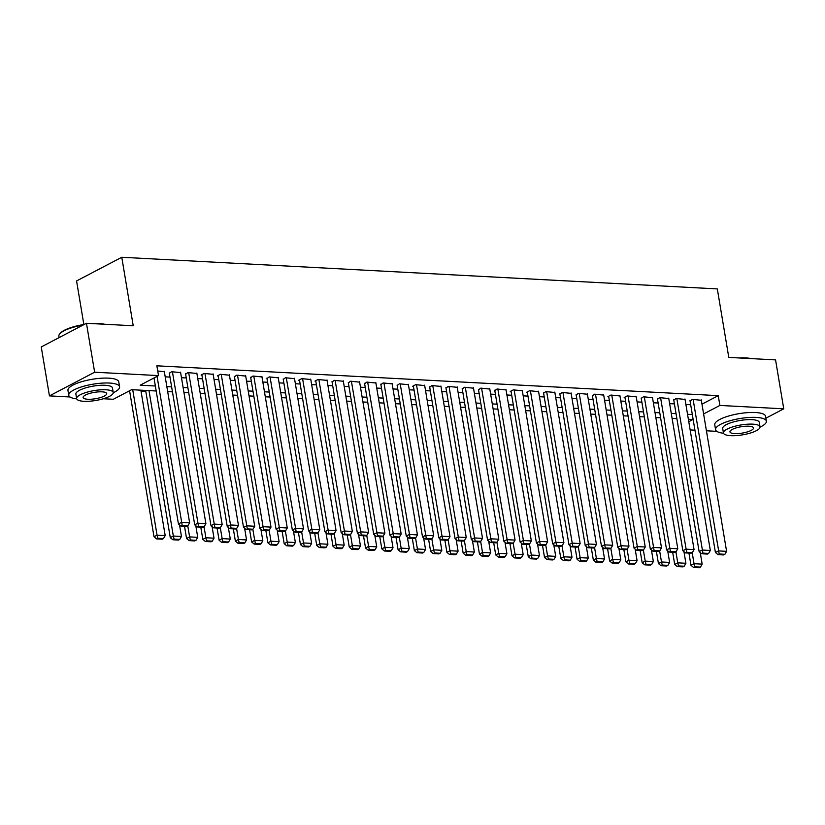 <?xml version="1.0" encoding="UTF-8"?>
<svg xmlns="http://www.w3.org/2000/svg" width="825" height="825" viewBox="0 0 825 825"><rect width="100%" height="100%" fill="white"/><g stroke="black" fill="none" stroke-linecap="round" stroke-linejoin="round"><path stroke-width="1.24" d="M83.861 324.524L76.57 280.943L121.77 257.266L717.317 288.915L728.784 357.411L775.562 359.896L783.75 408.829L765.889 418.182M716.812 431.351L706.427 430.794M694.939 430.186L690.164 429.928M141.013 391.05L145.798 391.308M156.183 390.988L131.629 389.678L113.303 399.279L103.331 398.753M70.001 396.98L49.438 395.887L94.638 372.209L158.503 375.602L140.178 385.203L155.347 386.007M94.638 372.209L86.45 323.287L41.25 346.954L49.438 395.887M164.35 371.755L157.73 370.972M180.623 372.622L171.6 371.714L169.362 373.354M196.897 373.488L187.873 372.58L185.635 374.22M213.17 374.344L204.146 373.436L201.094 375.045L201.908 375.086M229.443 375.21L220.419 374.302L217.367 375.901L218.182 375.952M245.716 376.076L236.693 375.169L234.455 376.808M261.979 376.942L252.966 376.035L250.718 377.675M278.252 377.809L269.239 376.901L266.991 378.541M294.525 378.675L285.502 377.767L283.264 379.407M310.798 379.531L301.775 378.623L298.722 380.232L299.537 380.273M327.071 380.397L318.048 379.49L314.995 381.088L315.81 381.14M343.344 381.263L334.321 380.356L332.083 381.996M359.618 382.13L350.594 381.222L348.356 382.862M375.891 382.996L366.867 382.088L364.629 383.728M392.164 383.862L383.14 382.955L380.892 384.594M408.427 384.718L399.413 383.811L397.165 385.461M424.7 385.584L415.676 384.677L412.624 386.275L413.438 386.327M440.973 386.451L431.949 385.543L429.712 387.183M457.246 387.317L448.222 386.409L445.985 388.049M473.519 388.183L464.496 387.276L462.258 388.915M489.792 389.049L480.769 388.142L478.531 389.782M506.065 389.905L497.042 389.008L494.804 390.648M522.338 390.772L513.315 389.864L510.262 391.463L511.077 391.514M538.601 391.638L529.588 390.73L526.536 392.329L527.34 392.38M554.874 392.504L545.861 391.597L543.613 393.236M571.148 393.37L562.124 392.463L559.886 394.103M587.421 394.237L578.397 393.329L576.159 394.969M603.694 395.103L594.67 394.195L592.433 395.835M619.967 395.959L610.943 395.051L607.891 396.66L608.706 396.701M636.24 396.825L627.217 395.918L624.164 397.516L624.979 397.567M652.513 397.691L643.49 396.784L641.252 398.423M668.786 398.558L659.763 397.65L657.515 399.29M685.049 399.424L676.036 398.516L673.788 400.156M701.972 404.168L718.245 395.649L156.863 365.815L158.503 375.602M165.206 376.829L169.991 377.087M181.469 377.695L186.254 377.953M197.742 378.562L202.527 378.819M214.015 379.428L218.8 379.686M230.288 380.294L235.073 380.542M246.562 381.16L251.347 381.408M262.835 382.016L267.62 382.274M279.108 382.882L283.893 383.14M295.381 383.749L300.166 384.007M311.654 384.615L316.439 384.873M327.917 385.481L332.702 385.729M344.19 386.347L348.975 386.595M360.463 387.203L365.248 387.461M376.736 388.07L381.521 388.327M393.009 388.936L397.794 389.194M409.282 389.802L414.067 390.06M425.556 390.668L430.341 390.916M441.829 391.535L446.614 391.782M458.092 392.401L462.877 392.648M474.365 393.257L479.15 393.515M490.638 394.123L495.423 394.381M506.911 394.989L511.696 395.247M523.184 395.856L527.969 396.113M539.457 396.722L544.242 396.969M555.73 397.588L560.515 397.836M572.003 398.444L576.788 398.702M588.277 399.31L593.062 399.568M604.539 400.177L609.324 400.434M620.812 401.043L625.597 401.301M637.086 401.909L641.871 402.157M653.359 402.775L658.144 403.023M669.632 403.631L674.417 403.889M685.905 404.498L690.69 404.755M701.322 400.29L692.299 399.382L690.061 401.022M86.45 323.287L133.227 325.772L121.77 257.266M718.245 395.649L719.885 405.436L783.75 408.829M703.612 413.954L719.885 405.436M166.836 386.616L171.621 386.873M183.109 387.482L187.894 387.74M199.382 388.348L204.167 388.606M215.655 389.214L220.44 389.462M231.928 390.081L236.713 390.328M248.201 390.937L252.986 391.194M264.474 391.803L269.259 392.061M280.748 392.669L285.532 392.927M297.01 393.535L301.795 393.793M313.283 394.402L318.068 394.649M329.557 395.268L334.342 395.515M345.83 396.134L350.615 396.382M362.103 396.99L366.888 397.248M378.376 397.856L383.161 398.114M394.649 398.722L399.434 398.98M410.922 399.589L415.707 399.847M427.195 400.455L431.97 400.702M443.458 401.321L448.243 401.569M459.731 402.177L464.516 402.435M476.004 403.043L480.789 403.301M492.278 403.91L497.062 404.168M508.551 404.776L513.336 405.034M524.824 405.642L529.609 405.89M541.097 406.508L545.882 406.756M557.37 407.364L562.155 407.622M573.633 408.231L578.418 408.488M589.906 409.097L594.691 409.355M606.179 409.963L610.964 410.221M622.452 410.829L627.237 411.077M638.725 411.696L643.51 411.943M654.998 412.552L659.783 412.809M671.272 413.418L676.057 413.676M687.545 414.284L692.33 414.542M688.782 421.719L693.01 419.512L688.37 419.265M676.882 418.657L672.107 418.399M660.619 417.79L655.834 417.532M644.346 416.924L639.561 416.666M628.072 416.058L623.288 415.81M611.799 415.192L607.014 414.944M595.526 414.325L590.741 414.078M579.253 413.469L574.468 413.212M562.98 412.603L558.195 412.345M546.707 411.737L541.922 411.479M530.444 410.871L525.659 410.613M514.171 410.004L509.386 409.757M497.898 409.138L493.113 408.891M481.625 408.282L476.84 408.024M465.352 407.416L460.567 407.158M449.078 406.55L444.293 406.292M432.805 405.683L428.02 405.426M416.532 404.817L411.747 404.57M400.259 403.951L395.484 403.703M383.996 403.095L379.211 402.837M367.723 402.229L362.938 401.971M351.45 401.363L346.665 401.105M335.177 400.496L330.392 400.238M318.904 399.63L314.119 399.382M302.631 398.764L297.846 398.516M286.358 397.908L281.573 397.65M270.084 397.042L265.299 396.784M253.822 396.175L249.037 395.918M237.548 395.309L232.763 395.051M221.275 394.443L216.49 394.195M205.002 393.577L200.217 393.329M188.729 392.71L183.944 392.463M172.456 391.854L167.671 391.597M701.25 399.857L726.598 551.337L718.462 550.904L715.409 552.502L717.977 554.627L723.669 554.936L724.886 554.297L719.194 553.988L717.977 554.627M689.989 400.589L715.409 552.502M693.113 399.424L719.194 553.988M724.886 554.297L726.598 551.337M688.937 553.09L690.979 565.3L694.031 563.702L692.185 552.647M700.229 552.544L702.168 564.135L700.456 567.095L694.763 566.785L693.547 567.425L699.239 567.734L700.456 567.095M694.763 566.785L694.031 563.702L702.168 564.135M693.547 567.425L690.979 565.3M739.138 357.968A25.142 6.786 -9.5 0 1 745.893 357.916A25.142 6.786 -9.5 0 1 751.235 358.607M748.192 358.442A25.761 6.961 170.5 0 0 746.357 358.308A25.761 6.961 170.5 0 0 744.387 358.246M760.042 427.123A25.761 6.961 170.5 0 0 766.384 421.162A25.761 6.961 170.5 0 0 756.247 417.409A25.761 6.961 170.5 0 0 729.104 421.018A25.761 6.961 170.5 0 0 715.574 429.66A25.761 6.961 170.5 0 0 723.515 433.238M766.384 421.162L765.569 416.264A25.761 6.961 170.5 0 0 755.432 412.521A25.761 6.961 170.5 0 0 728.279 416.13A25.761 6.961 170.5 0 0 714.759 424.772L715.574 429.66M723.442 432.97L722.69 428.474A18.552 5.012 -9.5 0 1 732.425 422.245A18.552 5.012 -9.5 0 1 751.977 419.657A18.552 5.012 -9.5 0 1 759.278 422.348L760.031 426.855A18.552 5.012 170.5 0 0 752.73 424.153A18.552 5.012 170.5 0 0 733.178 426.752A18.552 5.012 170.5 0 0 723.442 432.97A18.552 5.012 170.5 0 0 730.744 435.672A18.552 5.012 170.5 0 0 750.286 433.073A18.552 5.012 170.5 0 0 760.031 426.855M748.822 426.205A11.952 3.228 170.5 0 0 736.22 427.876A11.952 3.228 170.5 0 0 729.95 431.887A11.952 3.228 170.5 0 0 734.652 433.62A11.952 3.228 170.5 0 0 747.244 431.949A11.952 3.228 170.5 0 0 753.524 427.938A11.952 3.228 170.5 0 0 748.822 426.205M92.328 323.596A25.142 6.786 -9.5 0 1 99.082 323.544A25.142 6.786 -9.5 0 1 104.424 324.235M101.382 324.081A25.761 6.961 170.5 0 0 99.547 323.936A25.761 6.961 170.5 0 0 97.587 323.874M113.242 392.752A25.761 6.961 170.5 0 0 119.584 386.791A25.761 6.961 170.5 0 0 109.436 383.048A25.761 6.961 170.5 0 0 82.294 386.657A25.761 6.961 170.5 0 0 68.764 395.299A25.761 6.961 170.5 0 0 76.704 398.867M119.584 386.791L118.759 381.903A25.761 6.961 170.5 0 0 108.622 378.149A25.761 6.961 170.5 0 0 81.469 381.758A25.761 6.961 170.5 0 0 67.949 390.4L68.764 395.299M76.632 398.609L75.879 394.103A18.552 5.012 -9.5 0 1 85.614 387.884A18.552 5.012 -9.5 0 1 105.167 385.285A18.552 5.012 -9.5 0 1 112.468 387.977L113.221 392.483A18.552 5.012 170.5 0 0 105.92 389.782A18.552 5.012 170.5 0 0 86.367 392.38A18.552 5.012 170.5 0 0 76.632 398.609A18.552 5.012 170.5 0 0 83.933 401.301A18.552 5.012 170.5 0 0 103.476 398.702A18.552 5.012 170.5 0 0 113.221 392.483M102.011 391.834A11.952 3.228 170.5 0 0 89.409 393.504A11.952 3.228 170.5 0 0 83.139 397.516A11.952 3.228 170.5 0 0 87.842 399.259A11.952 3.228 170.5 0 0 100.433 397.578A11.952 3.228 170.5 0 0 106.714 393.577A11.952 3.228 170.5 0 0 102.011 391.834M82.964 325.102A25.761 6.961 170.5 0 0 59.575 334.094A25.761 6.961 170.5 0 0 58.874 336.188L59.111 337.6M59.575 334.094L60.07 333.455A25.142 6.786 -9.5 0 1 84.16 324.483M684.977 398.991L710.325 550.471L702.199 550.038L699.136 551.636L701.704 553.761L707.396 554.07L708.623 553.431L702.921 553.121L701.704 553.761M673.716 399.723L699.136 551.636M676.84 398.558L702.921 553.121M708.623 553.431L710.325 550.471M668.714 398.124L694.062 549.605L685.926 549.172L682.873 550.77L685.431 552.905L691.123 553.204L692.35 552.564L686.648 552.265L685.431 552.905M657.442 398.857L682.873 550.77M660.577 397.691L686.648 552.265M692.35 552.564L694.062 549.605M652.441 397.258L677.789 548.738L669.653 548.305L666.6 549.904L669.158 552.038L674.85 552.337L676.077 551.698L670.385 551.399L669.158 552.038M641.18 398.001L666.6 549.904M644.304 396.825L670.385 551.399M676.077 551.698L677.789 548.738M636.168 396.392L661.516 547.872L653.379 547.439L650.327 549.038L652.884 551.172L658.587 551.471L659.804 550.832L654.112 550.533L652.884 551.172M624.907 397.134L650.327 549.038M628.031 395.959L654.112 550.533M659.804 550.832L661.516 547.872M672.664 552.224L674.706 564.434L677.768 562.836L675.912 551.781M683.956 551.678L685.895 563.269L684.193 566.228L678.49 565.919L677.273 566.558L682.966 566.868L684.193 566.228M678.49 565.919L677.768 562.836L685.895 563.269M677.273 566.558L674.706 564.434M656.391 551.358L658.443 563.568L661.495 561.969L659.639 550.914M667.693 550.811L669.632 562.403L667.92 565.362L662.217 565.063L661 565.702L666.693 566.002L667.92 565.362M662.217 565.063L661.495 561.969L669.632 562.403M661 565.702L658.443 563.568M640.118 550.492L642.17 562.702L645.222 561.103L643.366 550.058M651.42 549.945L653.359 561.536L651.647 564.496L645.954 564.197L644.727 564.836L650.42 565.135L651.647 564.496M645.954 564.197L645.222 561.103L653.359 561.536M644.727 564.836L642.17 562.702M623.855 549.625L625.897 561.835L628.949 560.237L627.103 549.192M635.147 549.089L637.086 560.67L635.374 563.63L629.681 563.331L628.454 563.97L634.147 564.269L635.374 563.63M629.681 563.331L628.949 560.237L637.086 560.67M628.454 563.97L625.897 561.835M619.895 395.526L645.243 547.006L637.106 546.573L634.054 548.182L636.611 550.306L642.314 550.605L643.531 549.966L637.838 549.667L636.611 550.306M608.633 396.268L634.054 548.182M611.758 395.103L637.838 549.667M643.531 549.966L645.243 547.006M607.582 548.759L609.623 560.979L612.676 559.371L610.83 548.326M618.874 548.223L620.812 559.804L619.101 562.763L613.408 562.464L612.181 563.104L617.884 563.403L619.101 562.763M613.408 562.464L612.676 559.371L620.812 559.804M612.181 563.104L609.623 560.979M603.622 394.67L628.97 546.15L620.833 545.717L617.781 547.315L620.338 549.44L626.041 549.749L627.258 549.11L621.565 548.8L620.338 549.44M592.36 395.402L617.781 547.315M595.485 394.237L621.565 548.8M627.258 549.11L628.97 546.15M591.308 547.903L593.35 560.113L596.403 558.515L594.557 547.46M602.601 547.357L604.539 558.948L602.827 561.908L597.135 561.598L595.908 562.238L601.611 562.547L602.827 561.908M597.135 561.598L596.403 558.515L604.539 558.948M595.908 562.238L593.35 560.113M587.348 393.803L612.697 545.284L604.56 544.851L601.507 546.449L604.075 548.573L609.768 548.883L610.985 548.243L605.292 547.934L604.075 548.573M576.087 394.536L601.507 546.449M579.212 393.37L605.292 547.934M610.985 548.243L612.697 545.284M575.035 547.037L577.077 559.247L580.13 557.648L578.284 546.593M586.327 546.49L588.266 558.082L586.554 561.041L580.862 560.732L579.645 561.371L585.337 561.681L586.554 561.041M580.862 560.732L580.13 557.648L588.266 558.082M579.645 561.371L577.077 559.247M571.075 392.937L596.423 544.417L588.287 543.984L585.234 545.583L587.802 547.717L593.495 548.017L594.712 547.377L589.019 547.068L587.802 547.717M559.814 393.669L585.234 545.583M562.939 392.504L589.019 547.068M594.712 547.377L596.423 544.417M558.762 546.171L560.804 558.381L563.857 556.782L562.011 545.727M570.054 545.624L571.993 557.215L570.281 560.175L564.589 559.866L563.372 560.515L569.064 560.814L570.281 560.175M564.589 559.866L563.857 556.782L571.993 557.215M563.372 560.515L560.804 558.381M554.802 392.071L580.15 543.551L572.014 543.118L568.961 544.717L571.529 546.851L577.222 547.15L578.449 546.511L572.746 546.212L571.529 546.851M543.541 392.803L568.961 544.717M546.666 391.638L572.746 546.212M578.449 546.511L580.15 543.551M538.529 391.205L563.887 542.685L555.751 542.252L552.688 543.85L555.256 545.985L560.948 546.284L562.176 545.645L556.473 545.346L555.256 545.985M527.268 391.947L552.688 543.85M530.403 390.772L556.473 545.346M562.176 545.645L563.887 542.685M522.266 390.338L547.614 541.819L539.478 541.386L536.425 542.994L538.983 545.119L544.675 545.418L545.903 544.778L540.21 544.479L538.983 545.119M511.005 391.081L536.425 542.994M514.13 389.916L540.21 544.479M545.903 544.778L547.614 541.819M505.993 389.483L531.341 540.963L523.205 540.53L520.152 542.128L522.71 544.252L528.402 544.562L529.629 543.912L523.937 543.613L522.71 544.252M494.732 390.215L520.152 542.128M497.857 389.049L523.937 543.613M529.629 543.912L531.341 540.963M489.72 388.616L515.068 540.097L506.932 539.663L503.879 541.262L506.437 543.386L512.139 543.696L513.356 543.056L507.664 542.747L506.437 543.386M478.459 389.348L503.879 541.262M481.583 388.183L507.664 542.747M513.356 543.056L515.068 540.097M473.447 387.75L498.795 539.23L490.658 538.797L487.606 540.396L490.163 542.52L495.866 542.829L497.083 542.19L491.391 541.881L490.163 542.52M462.186 388.482L487.606 540.396M465.31 387.317L491.391 541.881M497.083 542.19L498.795 539.23M457.174 386.884L482.522 538.364L474.385 537.931L471.333 539.529L473.901 541.664L479.593 541.963L480.81 541.324L475.118 541.025L473.901 541.664M445.912 387.616L471.333 539.529M449.037 386.451L475.118 541.025M480.81 541.324L482.522 538.364M440.901 386.017L466.249 537.498L458.112 537.065L455.06 538.663L457.627 540.798L463.32 541.097L464.537 540.458L458.844 540.158L457.627 540.798M429.639 386.76L455.06 538.663M432.764 385.584L458.844 540.158M464.537 540.458L466.249 537.498M424.627 385.151L449.976 536.632L441.839 536.198L438.787 537.807L441.354 539.932L447.047 540.231L448.264 539.591L442.571 539.292L441.354 539.932M413.366 385.894L438.787 537.807M416.491 384.718L442.571 539.292M448.264 539.591L449.976 536.632M408.354 384.295L433.702 535.765L425.576 535.342L422.513 536.941L425.081 539.065L430.774 539.364L432.001 538.725L426.298 538.426L425.081 539.065M397.093 385.028L422.513 536.941M400.218 383.862L426.298 538.426M432.001 538.725L433.702 535.765M392.092 383.429L417.44 534.909L409.303 534.476L406.251 536.075L408.808 538.199L414.501 538.508L415.728 537.869L410.025 537.56L408.808 538.199M380.82 384.161L406.251 536.075M383.955 382.996L410.025 537.56M415.728 537.869L417.44 534.909M375.818 382.563L401.167 534.043L393.03 533.61L389.978 535.208L392.535 537.333L398.228 537.642L399.455 537.003L393.762 536.693L392.535 537.333M364.557 383.295L389.978 535.208M367.682 382.13L393.762 536.693M399.455 537.003L401.167 534.043M542.489 545.304L544.531 557.514L547.583 555.916L545.738 544.871M553.781 544.758L555.72 556.349L554.018 559.309L548.316 559.01L547.099 559.649L552.791 559.948L554.018 559.309M548.316 559.01L547.583 555.916L555.72 556.349M547.099 559.649L544.531 557.514M526.216 544.438L528.258 556.648L531.321 555.05L529.464 544.005M537.508 543.902L539.457 555.483L537.745 558.442L532.042 558.143L530.826 558.783L536.518 559.082L537.745 558.442M532.042 558.143L531.321 555.05L539.457 555.483M530.826 558.783L528.258 556.648M509.943 543.572L511.995 555.792L515.048 554.183L513.191 543.139M521.245 543.036L523.184 554.617L521.472 557.576L515.769 557.277L514.553 557.917L520.245 558.216L521.472 557.576M515.769 557.277L515.048 554.183L523.184 554.617M514.553 557.917L511.995 555.792M493.68 542.716L495.722 554.926L498.774 553.327L496.918 542.273M504.972 542.169L506.911 553.761L505.199 556.71L499.507 556.411L498.279 557.05L503.972 557.36L505.199 556.71M499.507 556.411L498.774 553.327L506.911 553.761M498.279 557.05L495.722 554.926M477.407 541.85L479.449 554.06L482.501 552.461L480.655 541.406M488.699 541.303L490.638 552.894L488.926 555.854L483.233 555.545L482.006 556.184L487.709 556.493L488.926 555.854M483.233 555.545L482.501 552.461L490.638 552.894M482.006 556.184L479.449 554.06M461.134 540.983L463.176 553.193L466.228 551.595L464.382 540.54M472.426 540.437L474.365 552.028L472.653 554.988L466.96 554.678L465.733 555.318L471.436 555.627L472.653 554.988M466.96 554.678L466.228 551.595L474.365 552.028M465.733 555.318L463.176 553.193M444.861 540.117L446.903 552.327L449.955 550.729L448.109 539.674M456.153 539.571L458.092 551.162L456.38 554.122L450.687 553.822L449.46 554.462L455.163 554.761L456.38 554.122M450.687 553.822L449.955 550.729L458.092 551.162M449.46 554.462L446.903 552.327M428.588 539.251L430.629 551.461L433.682 549.863L431.836 538.818M439.88 538.704L441.818 550.296L440.107 553.255L434.414 552.956L433.197 553.596L438.89 553.895L440.107 553.255M434.414 552.956L433.682 549.863L441.818 550.296M433.197 553.596L430.629 551.461M412.314 538.385L414.356 550.605L417.409 548.996L415.563 537.952M423.607 537.848L425.545 549.429L423.833 552.389L418.141 552.09L416.924 552.729L422.617 553.028L423.833 552.389M418.141 552.09L417.409 548.996L425.545 549.429M416.924 552.729L414.356 550.605M396.041 537.529L398.083 549.739L401.146 548.14L399.29 537.085M407.333 536.982L409.272 548.563L407.571 551.523L401.868 551.224L400.651 551.863L406.343 552.162L407.571 551.523M401.868 551.224L401.146 548.14L409.272 548.563M400.651 551.863L398.083 549.739M379.768 536.663L381.82 548.873L384.873 547.274L383.017 536.219M391.071 536.116L393.009 547.707L391.298 550.667L385.595 550.357L384.378 550.997L390.07 551.306L391.298 550.667M385.595 550.357L384.873 547.274L393.009 547.707M384.378 550.997L381.82 548.873M363.495 535.796L365.547 548.006L368.6 546.408L366.743 535.353M374.798 535.25L376.736 546.841L375.024 549.801L369.332 549.491L368.105 550.131L373.797 550.44L375.024 549.801M369.332 549.491L368.6 546.408L376.736 546.841M368.105 550.131L365.547 548.006M359.545 381.697L384.893 533.177L376.757 532.744L373.704 534.342L376.262 536.477L381.954 536.776L383.182 536.137L377.489 535.837L376.262 536.477M348.284 382.429L373.704 534.342M351.409 381.263L377.489 535.837M383.182 536.137L384.893 533.177M343.272 380.83L368.62 532.311L360.484 531.877L357.431 533.476L359.989 535.611L365.692 535.91L366.908 535.27L361.216 534.971L359.989 535.611M332.011 381.573L357.431 533.476M335.136 380.397L361.216 534.971M366.908 535.27L368.62 532.311M326.999 379.964L352.347 531.444L344.211 531.011L341.158 532.61L343.716 534.744L349.418 535.043L350.635 534.404L344.943 534.105L343.716 534.744M315.738 380.707L341.158 532.61M318.863 379.531L344.943 534.105M350.635 534.404L352.347 531.444M310.726 379.108L336.074 530.578L327.938 530.155L324.885 531.754L327.453 533.878L333.145 534.177L334.362 533.538L328.67 533.239L327.453 533.878M299.465 379.84L324.885 531.754M302.589 378.675L328.67 533.239M334.362 533.538L336.074 530.578M347.232 534.93L349.274 547.14L352.327 545.542L350.481 534.487M358.524 534.383L360.463 545.975L358.751 548.934L353.059 548.635L351.832 549.275L357.524 549.574L358.751 548.934M353.059 548.635L352.327 545.542L360.463 545.975M351.832 549.275L349.274 547.14M330.959 534.064L333.001 546.274L336.053 544.675L334.207 533.631M342.251 533.517L344.19 545.108L342.478 548.068L336.786 547.769L335.558 548.408L341.261 548.708L342.478 548.068M336.786 547.769L336.053 544.675L344.19 545.108M335.558 548.408L333.001 546.274M314.686 533.197L316.728 545.408L319.78 543.809L317.934 532.764M325.978 532.661L327.917 544.242L326.205 547.202L320.512 546.903L319.285 547.542L324.988 547.841L326.205 547.202M320.512 546.903L319.78 543.809L327.917 544.242M319.285 547.542L316.728 545.408M298.413 532.331L300.455 544.552L303.507 542.953L301.661 531.898M309.705 531.795L311.644 543.376L309.932 546.336L304.239 546.037L303.022 546.676L308.715 546.975L309.932 546.336M304.239 546.037L303.507 542.953L311.644 543.376M303.022 546.676L300.455 544.552M294.453 378.242L319.801 529.722L311.664 529.289L308.612 530.887L311.18 533.012L316.872 533.321L318.089 532.682L312.397 532.373L311.18 533.012M283.192 378.974L308.612 530.887M286.316 377.809L312.397 532.373M318.089 532.682L319.801 529.722M282.14 531.475L284.182 543.685L287.234 542.087L285.388 531.032M293.432 530.929L295.371 542.52L293.659 545.48L287.966 545.17L286.749 545.81L292.442 546.119L293.659 545.48M287.966 545.17L287.234 542.087L295.371 542.52M286.749 545.81L284.182 543.685M278.18 377.376L303.528 528.856L295.391 528.423L292.339 530.021L294.907 532.146L300.599 532.455L301.826 531.816L296.123 531.506L294.907 532.146M266.918 378.108L292.339 530.021M270.043 376.942L296.123 531.506M301.826 531.816L303.528 528.856M265.867 530.609L267.908 542.819L270.961 541.221L269.115 530.166M277.159 530.062L279.097 541.654L277.396 544.613L271.693 544.304L270.476 544.943L276.169 545.253L277.396 544.613M271.693 544.304L270.961 541.221L279.097 541.654M270.476 544.943L267.908 542.819M261.907 376.509L287.265 527.99L279.128 527.557L276.066 529.155L278.633 531.29L284.326 531.589L285.553 530.949L279.85 530.65L278.633 531.29M250.645 377.242L276.066 529.155M253.78 376.076L279.85 530.65M285.553 530.949L287.265 527.99M249.593 529.743L251.635 541.953L254.698 540.354L252.842 529.299M260.886 529.196L262.835 540.788L261.123 543.747L255.42 543.448L254.203 544.087L259.896 544.387L261.123 543.747M255.42 543.448L254.698 540.354L262.835 540.788M254.203 544.087L251.635 541.953M245.644 375.643L270.992 527.123L262.855 526.69L259.803 528.289L262.36 530.423L268.053 530.722L269.28 530.083L263.587 529.784L262.36 530.423M234.382 376.386L259.803 528.289M237.507 375.21L263.587 529.784M269.28 530.083L270.992 527.123M233.32 528.877L235.373 541.087L238.425 539.488L236.569 528.443M244.623 528.33L246.562 539.921L244.85 542.881L239.147 542.582L237.93 543.221L243.623 543.52L244.85 542.881M239.147 542.582L238.425 539.488L246.562 539.921M237.93 543.221L235.373 541.087M229.371 374.777L254.719 526.257L246.582 525.824L243.53 527.423L246.087 529.557L251.78 529.856L253.007 529.217L247.314 528.918L246.087 529.557M218.109 375.519L243.53 527.423M221.234 374.344L247.314 528.918M253.007 529.217L254.719 526.257M217.057 528.01L219.099 540.22L222.152 538.622L220.296 527.577M228.35 527.474L230.288 539.055L228.577 542.015L222.884 541.716L221.657 542.355L227.349 542.654L228.577 542.015M222.884 541.716L222.152 538.622L230.288 539.055M221.657 542.355L219.099 540.22M213.097 373.911L238.446 525.391L230.309 524.958L227.257 526.567L229.814 528.691L235.517 528.99L236.734 528.351L231.041 528.052L229.814 528.691M201.836 374.653L227.257 526.567M204.961 373.488L231.041 528.052M236.734 528.351L238.446 525.391M200.784 527.144L202.826 539.364L205.879 537.756L204.033 526.711M212.077 526.608L214.015 538.189L212.303 541.148L206.611 540.849L205.384 541.489L211.087 541.788L212.303 541.148M206.611 540.849L205.879 537.756L214.015 538.189M205.384 541.489L202.826 539.364M196.824 373.055L222.172 524.535L214.036 524.102L210.983 525.7L213.541 527.825L219.244 528.134L220.461 527.495L214.768 527.185L213.541 527.825M185.563 373.787L210.983 525.7M188.688 372.622L214.768 527.185M220.461 527.495L222.172 524.535M184.511 526.288L186.553 538.498L189.606 536.9L187.76 525.845M195.803 525.742L197.742 537.333L196.03 540.292L190.338 539.983L189.111 540.623L194.813 540.932L196.03 540.292M190.338 539.983L189.606 536.9L197.742 537.333M189.111 540.623L186.553 538.498M180.551 372.188L205.899 523.669L197.763 523.236L194.71 524.834L197.278 526.958L202.971 527.268L204.188 526.628L198.495 526.319L197.278 526.958M169.29 372.921L194.71 524.834M172.415 371.755L198.495 526.319M204.188 526.628L205.899 523.669M145.643 390.421L170.28 537.632L173.333 536.033L148.995 390.607M179.53 524.875L181.469 536.467L179.757 539.426L174.065 539.117L172.838 539.756L178.54 540.066L179.757 539.426M174.065 539.117L173.333 536.033L181.469 536.467M172.838 539.756L170.28 537.632M164.278 371.322L189.626 522.803L181.49 522.369L178.437 523.968L181.005 526.103L186.697 526.402L187.914 525.762L182.222 525.453L181.005 526.103M154.007 377.963L178.437 523.968M157.059 376.355L182.222 525.453M187.914 525.762L189.626 522.803M129.577 390.761L154.007 536.766L157.059 535.167L132.722 389.74M140.858 390.173L165.196 535.6L163.484 538.56L157.792 538.251L156.575 538.9L162.267 539.199L163.484 538.56M157.792 538.251L157.059 535.167L165.196 535.6M156.575 538.9L154.007 536.766"/></g></svg>
